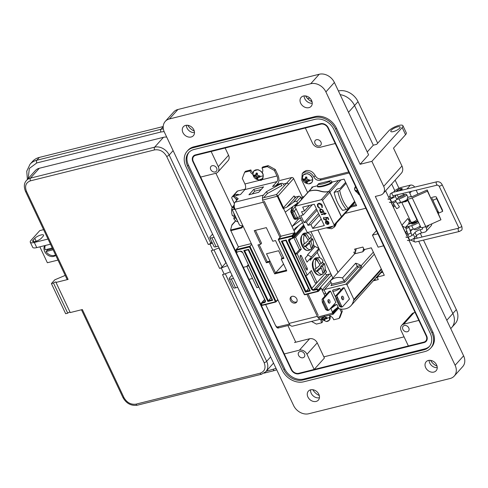 <?xml version="1.0" encoding="UTF-8"?>
<svg xmlns="http://www.w3.org/2000/svg" width="488" height="488" viewBox="0 0 488 488"><rect width="100%" height="100%" fill="white"/><g stroke="black" fill="none" stroke-linecap="round" stroke-linejoin="round"><path stroke-width="0.73" d="M382.854 272.267L381 272.731L377.12 277.062L378.298 279.557L373.277 280.807M295.765 342.21L287.902 325.569M232.136 207.595L215.903 173.264M404.07 336.86L323.849 356.856M336.22 268.687L338.062 272.316M355.648 251.363L354.599 249.136L362.938 247.056L364.139 249.6L371.295 247.812L384.276 275.275L377.12 277.062M354.611 253.858L353.812 252.174L355.569 251.735M336.58 222.955L335.36 225.859L334.066 227.304L331.553 228.774L326.185 227.865M307.647 192.583L301.718 180.035L302.237 173.533L303.53 172.093L306.037 170.617C309.923 170.056 312.967 171.703 315.169 175.558C316.627 178.12 318.64 179.212 321.208 178.828L348.694 171.977M356.167 204.661L352.061 205.686M302.237 173.533L304.744 172.063C308.63 171.501 311.673 173.149 313.875 177.004C315.327 179.566 317.346 180.651 319.915 180.273L349.164 172.978M335.286 224.395L334.066 227.304M365.835 208.242L345.15 213.396M332.096 182.103L344.089 179.108L356.643 205.661L350.768 207.126M312.027 187.697L311.777 187.166L317.249 185.8M307.129 173.789A5.691 4.483 41.9 0 1 312.674 179.596A5.691 4.483 41.9 0 1 308.788 183.836L311.869 182.512C313.796 178.431 312.277 175.454 307.318 173.588L303.31 174.844L302.334 178.053A5.691 4.483 41.9 0 1 302.322 177.961A5.691 4.483 41.9 0 1 307.129 173.789M303.39 179.45A3.379 2.66 41.9 0 1 303.396 178.937L305.006 179.084L305.701 176.937A3.379 2.66 41.9 0 1 306.238 176.973A3.379 2.66 41.9 0 1 306.781 177.107L307.141 179.419L309.447 179.895A3.379 2.66 41.9 0 1 309.532 180.426A3.379 2.66 41.9 0 1 309.538 180.566A3.379 2.66 41.9 0 1 309.526 180.938L307.3 181.481L307.22 182.939A3.379 2.66 41.9 0 1 306.141 182.768L305.165 181.139L303.475 179.981A3.379 2.66 41.9 0 1 303.39 179.45A6.381 3.038 -4.3 0 1 302.322 177.961M305.476 178.108L306.574 177.046M305.006 179.084L306.19 178.382L306.592 177.327M304.622 179.169A2.708 2.135 -138.1 0 0 304.628 179.2L303.475 179.981M309.526 180.938L309.514 179.968M304.25 180.456L305.091 179.273L304.628 179.2M305.165 181.139L306.305 179.926L305.091 179.273M305.769 182.048L306.879 181.139L306.305 179.926M306.141 182.768L306.879 181.139M306.915 181.591A2.708 2.135 -138.1 0 0 307.233 181.664M307.3 181.481L307.904 180.182L309.02 179.901M308.331 181.103L309.044 179.901M309.459 179.962L309.093 179.901M332.535 226.286A5.691 4.483 41.9 0 1 329.479 227.658L332.627 226.261M355.624 186.355L354.642 189.564A5.691 4.483 41.9 0 1 354.636 189.472A5.691 4.483 41.9 0 1 355.563 186.507M359.314 194.45A3.379 2.66 41.9 0 1 358.448 194.279L357.478 192.656L355.789 191.497A3.379 2.66 41.9 0 1 355.703 190.967A3.379 2.66 41.9 0 1 355.709 190.448L356.472 190.765L357.405 190.405M356.929 190.68A2.708 2.135 -138.1 0 0 356.935 190.71L355.789 191.497M356.563 191.967L357.405 190.784L356.935 190.71M357.478 192.656L358.137 191.955M358.082 193.559L358.668 193.077M358.448 194.279L359.223 193.102M281.375 241.188L286.175 239.992L310.246 290.921L309.819 290.336L310.246 290.921L305.451 292.117L281.375 241.188L286.09 240.334L309.813 290.531M308.782 288.353L305.451 292.117M286.175 239.992L286.175 240.309L286.175 239.992M286.102 240.364L282.235 241.298M308.465 288.432L285.785 240.444M292.336 237.186L292.983 236.839L292.605 236.046L291.964 236.393L291.964 235.698L294.551 232.813L281.234 236.131L278.648 239.016L278.648 239.712L304.549 294.502L317.859 291.177L317.487 290.384A1.049 0.83 -138.1 0 0 316.2 289.689L313.882 290.269A2.098 1.653 41.9 0 1 311.314 288.878L288.743 241.127A2.098 1.653 41.9 0 1 289.591 238.888L291.909 238.309A1.049 0.83 -138.1 0 0 292.336 237.186L291.964 236.393L278.435 239.577A0.525 0.415 -138.1 0 1 278.471 239.12A0.525 0.525 0 0 0 278.392 239.693L304.286 294.484L304.89 294.77L318.097 291.44M311.314 288.878L325.24 273.439M304.658 227.066L295.575 237.198L301.261 249.222L297.168 253.791L307.251 275.128L305.5 275.561L295.411 254.23L299.51 249.661L293.825 237.632L303.31 227.054L303.158 226.731M320.878 288.506A0.525 0.415 -138.1 0 0 321.092 287.95L318.505 290.836A0.525 0.415 41.9 0 1 318.292 291.391L317.859 291.177L318.505 290.836L318.127 290.037L317.487 290.384M259.146 244.634L267.253 261.794L269.992 261.111L275.567 272.908L286.456 270.193L275.567 272.908L266.515 253.754L278.611 250.74L282.088 258.091L283.613 257.713M238.431 247.007L230.549 230.037L231.977 224.797L235.612 220.741M251.308 243.591L238.772 246.721A0.525 0.415 -138.1 0 0 238.51 247.007M265.631 304.555L275.641 325.728A2.098 1.653 41.9 0 1 276.635 326.82L276.849 327.265L278.99 327.692M330.657 308.19L332.273 311.612L332.907 311.856L333.835 310.459L338.105 307.086M324.929 296.064L321.092 287.95M294.551 232.813A0.525 0.415 41.9 0 1 295.191 233.16L283.833 209.132A2.098 1.653 41.9 0 1 282.839 208.041L276.483 194.517L262.471 198.006M253.839 189.301L263.563 186.88L258.658 192.351L248.935 194.773L253.839 189.301L254.718 191.168L261.159 189.558M291.702 177.541A1.574 1.238 -138.1 0 1 293.63 178.584L288.542 184.257A1.574 1.238 -138.1 0 0 286.615 183.214L283.229 184.055L286.615 183.214L291.702 177.541L279.856 180.493M295.039 198L294.05 195.908A1.574 1.238 41.9 0 0 295.972 196.951L298.754 196.261L293.251 202.398C295.069 201.172 296.265 200.897 296.838 201.581L297.79 203.581M301.627 199.305L300.681 197.304A1.574 1.238 -138.1 0 0 298.754 196.261M325.325 273.622A1.574 1.238 -138.1 0 0 327.253 274.665L329.571 274.085A1.574 1.238 -138.1 0 1 331.498 275.128L332.84 277.977A1.574 1.238 41.9 0 0 332.895 278.081M274.683 273.896L269.108 262.093L266.369 262.776L257.939 244.939L260.671 244.256L254.236 230.641L266.332 227.621L272.768 241.243L275.506 240.56L283.937 258.396L281.204 259.079L286.779 270.883L274.683 273.896L283.54 264.02M234.38 205.009L233.52 207.309L234.508 209.389M282.839 208.041L283.485 207.693A1.574 1.238 -138.1 0 0 283.967 208.321L283.833 209.132M301.218 219.783L292.068 226.542L298.876 218.52M298.93 225.304L294.05 230.745L295.045 228.39L302.56 222.619M324.044 294.203L325.594 293.056M324.398 289.951L322.062 290L332.84 277.977M336.336 304.567L330.858 308.611L333.957 305.159M290.067 325.032L278.459 327.924M338.654 308.251L333.09 314.303L318.365 317.975M317.712 317.078L333.267 313.015L333.06 314.211L332.413 312.918A2.098 1.653 41.9 0 1 332.273 311.612M275.94 326.057L275.641 325.728L275.94 326.057M251.631 244.281L249.496 246.977L275.397 301.767L262.08 305.085L262.422 305.354L275.635 302.029M234.173 205.119L233.642 205.552L233.264 207.29L234.277 209.431M294.05 195.908L283.485 207.693L277.977 196.042L276.483 194.517L286.615 183.214A1.574 1.238 -138.1 0 1 288.542 184.257L277.977 196.042L262.66 200.043M297.54 203.057L285.254 212.134M299.01 218.801L300.571 218.411M283.967 208.321L286.859 207.119L295.972 196.951M293.251 202.398L286.859 207.119M267.869 301.486L243.793 250.558L248.593 249.362L272.67 300.291L267.869 301.486L270.883 297.802L248.203 249.813M272.243 299.699L272.67 300.291L272.243 299.699M243.793 250.558L248.508 249.704L272.231 299.9M248.52 249.734L244.653 250.661M271.2 297.723L270.883 297.802M293.63 178.584L302.353 197.03L303.951 196.633L301.602 199.256M317.901 229.933L336.885 270.096A34.807 27.432 41.9 0 1 338.007 272.377M245.226 189.124L237.632 191.015A1.574 1.238 -138.1 0 0 237.107 191.326L232.02 197.006A1.574 1.238 -138.1 0 0 231.904 198.372L234.374 203.6M233.447 195.688L232.544 196.694L233.776 196.383M310.947 231.666L332.889 278.081M337.983 272.408L336.885 270.096M301.175 198.348L302.353 197.03M318.92 248.532L317.645 251.893L310.1 260.311L311.375 256.944L318.92 248.532L315.071 246.446L314.504 246.586L313.491 244.451M232.544 196.694A1.574 1.238 -138.1 0 0 232.02 197.006M295.49 204.57L296.68 204.271A1.574 1.238 41.9 0 1 297.186 204.252M315.071 246.446L307.525 254.864L311.375 256.944M296.362 205.174L294.081 205.613M292.245 206.967L290.866 211.103A1.574 1.006 18.4 0 1 291.531 210.572L292.562 210.316A1.574 0.671 33.3 0 1 294.368 211.292L297.296 217.477A1.574 0.97 76.1 0 1 296.692 219.051L295.661 219.313A1.574 1.324 76.2 0 0 295.661 219.307A1.574 0.854 -104 0 1 294.636 218.502L291.714 212.317A1.574 0.458 154.7 0 1 290.94 212.268L293.861 218.453A1.574 0.458 -25.3 0 0 294.636 218.502L295.667 218.246L292.745 212.06L291.714 212.317A1.574 0.854 -104 0 1 291.531 210.572L292.892 206.491M248.697 265.746L258.628 287.249L256.877 287.682L246.794 266.35L248.227 264.752M246.794 266.35L248.544 265.911M306.183 269.388A1.244 0.677 76 0 0 306.995 270.023A1.244 0.677 76 0 0 307.208 268.241L301.413 255.986A1.244 0.677 -104 0 0 300.602 255.352A1.244 0.677 -104 0 0 300.388 257.127L306.183 269.388M311.173 257.475L307.019 262.105L305.152 258.158L307.916 255.078M308.148 233.136L307.794 232.392M307.251 275.128L311.344 270.559L317.035 282.589L326.521 272.005L325.154 269.12M319.811 257.81L317.23 252.357M317.035 282.589L315.279 283.022L310.063 271.987M297.168 253.791L295.411 254.23M301.261 249.222L299.51 249.661M295.575 237.198L293.825 237.632M304.512 226.749L303.31 227.054M309.264 243.213L308.794 242.207L311.673 238.998A8.723 4.74 76 0 0 311.088 237.571A8.723 4.74 76 0 0 310.868 237.125M306.659 237.693L304.64 233.423L305.793 233.331A8.528 4.63 -104 0 1 306.952 232.959L304.744 233.105A8.918 4.843 76 0 0 304.274 233.179A8.918 4.843 76 0 0 302.767 245.921A8.918 4.843 76 0 0 308.593 250.49A8.918 4.843 76 0 0 309.038 250.332L311.057 249.429A8.528 4.63 -104 0 1 305.769 246.507L304.622 246.861L307.501 243.652L309.563 243.134A28.316 22.314 41.9 0 1 311.35 249.27A8.528 4.63 -104 0 1 311.057 249.429M304.481 243.78A28.316 8.211 154.7 0 0 308.276 240.413A28.316 22.314 -138.1 0 0 304.5 234.777A8.528 4.63 76 0 0 304.481 243.78L303.335 244.14A8.723 4.74 76 0 0 303.914 245.568A8.723 4.74 76 0 0 304.622 246.861M304.5 234.777L303.347 234.868A8.723 4.74 76 0 1 304.64 233.423M306.952 232.959A8.528 4.63 -104 0 1 311.368 236.101A28.316 8.211 154.7 0 1 309.569 238.968A28.316 22.314 -138.1 0 0 305.793 233.331M311.277 248.862A8.723 4.74 76 0 0 311.655 248.27L310.588 246.001M311.673 238.998L312.655 238.821A8.528 4.63 -104 0 1 312.643 247.831L311.655 248.27M307.733 239.431L309.569 238.968M308.794 242.207L310.856 241.694A28.316 8.211 -25.3 0 0 312.655 238.821M312.643 247.831A28.316 22.314 -138.1 0 0 310.856 241.694M305.769 246.507A28.316 8.211 -25.3 0 0 309.563 243.134M320.927 267.881L320.451 266.881L323.33 263.666A8.723 4.74 76 0 0 322.751 262.239A8.723 4.74 76 0 0 322.525 261.794M318.322 262.367L316.303 258.097L317.45 258A8.528 4.63 -104 0 1 318.615 257.634L316.401 257.78A8.918 4.843 76 0 0 315.937 257.853A8.918 4.843 76 0 0 314.431 270.596A8.918 4.843 76 0 0 320.25 275.159A8.918 4.843 76 0 0 320.695 275.006L322.72 274.097A8.528 4.63 -104 0 1 317.432 271.175L316.279 271.535L319.158 268.321L321.226 267.808A28.316 22.314 41.9 0 1 323.013 273.945A8.528 4.63 -104 0 1 322.72 274.097M316.145 268.449A28.316 8.211 154.7 0 0 319.939 265.082A28.316 22.314 -138.1 0 0 316.157 259.445A8.528 4.63 76 0 0 316.145 268.449L314.992 268.809A8.723 4.74 76 0 0 315.577 270.236A8.723 4.74 76 0 0 316.279 271.535M316.157 259.445L315.01 259.537A8.723 4.74 76 0 1 316.303 258.097M318.615 257.634A8.528 4.63 -104 0 1 323.032 260.769A28.316 8.211 154.7 0 1 321.232 263.642A28.316 22.314 -138.1 0 0 317.45 258M322.94 273.53A8.723 4.74 76 0 0 323.318 272.938L322.245 270.675M323.33 263.666L324.319 263.496A8.528 4.63 -104 0 1 324.306 272.499L323.318 272.938M319.396 264.099L321.232 263.642M320.451 266.881L322.519 266.363A28.316 8.211 -25.3 0 0 324.319 263.496M324.306 272.499A28.316 22.314 -138.1 0 0 322.519 266.363M317.432 271.175A28.316 8.211 -25.3 0 0 321.226 267.808M233.459 206.387L232.477 206.827A8.528 4.63 -104 0 0 232.459 215.836L233.447 215.659A8.723 4.74 76 0 0 234.033 217.087A8.723 4.74 76 0 0 234.734 218.386L233.746 218.557A8.528 4.63 76 0 0 237.894 221.704M237.07 219.966A8.918 4.843 -104 0 1 235.021 216.91A8.918 4.843 -104 0 1 233.764 212.969M234.252 217.532A28.316 8.211 -25.3 0 0 233.746 218.557M258.555 179.883A3.544 2.788 -138.1 0 0 259.579 180.304L261.117 180.34L262.318 179.621A3.544 2.788 -138.1 0 0 262.898 177.882M262.678 179.072L261.324 179.431M290.476 300.48A3.88 3.062 -138.1 0 0 296.527 302.286A3.88 3.062 -138.1 0 0 296.802 298.906A3.88 3.062 -138.1 0 0 290.75 297.101A3.88 3.062 -138.1 0 0 290.476 300.48M296.899 301.73A3.88 3.062 41.9 0 1 291.36 299.492A3.88 3.062 41.9 0 1 291.257 296.667M280.008 237.406L263.374 202.209A5.356 2.91 -104 0 1 263.386 195.121L266.509 191.638L281.137 183.659A3.257 1.769 -104 0 1 281.68 183.317L278.349 184.147A3.257 1.769 76 0 0 277.8 184.488L276.983 185.403L272.572 186.501L276.971 181.597A4.252 2.312 76 0 0 276.977 175.967L274.36 170.434L275.244 169.446L268.186 165.627L262.831 166.963L261.952 167.945A4.734 3.733 41.9 0 1 262.355 168.659A4.734 3.733 41.9 0 1 262.202 172.563M330.126 316.065A4.734 3.733 41.9 0 1 333.438 319.036A4.734 3.733 41.9 0 1 333.719 319.78L339.069 318.444L339.953 317.462L342.295 311.295L341.411 312.283L339.069 318.444M341.252 309.087L342.295 311.295M250.881 169.94L245.531 171.276L244.647 172.258L249.996 170.928L250.881 169.94A4.734 3.733 -138.1 0 0 252.924 172.825M341.411 312.283L339.807 308.886M259.579 180.304L244.921 183.958L242.304 178.425L244.647 172.258M252.894 174.344A4.734 3.733 41.9 0 1 249.996 170.928M244.921 183.958A4.252 2.312 -104 0 1 244.909 189.588L240.517 194.492L236.101 195.59L236.918 194.681A3.257 1.769 -104 0 1 237.461 194.34L234.13 195.169A3.257 1.769 76 0 0 233.587 195.511L238.211 198.689L235.088 202.172A5.356 2.91 76 0 0 235.076 209.261A6.405 1.86 154.7 0 1 231.922 209.065L239.523 225.145L243.146 226.328L289.036 323.416A5.356 2.91 76 0 0 292.532 326.155L320.829 319.103A5.356 2.91 -104 0 1 317.334 316.358L306.891 294.27M255.444 230.336L261.556 243.268L260.671 244.256M264.258 201.221L280.893 236.418M308.099 293.965L318.219 315.376M266.369 262.776L267.253 261.794M269.108 262.093L269.992 261.111M281.204 259.079L282.088 258.091M231.922 209.065A6.405 1.86 154.7 0 1 232.489 207.626L233.148 206.894M266.509 191.638L267.387 193.498L264.264 196.981M323.343 316.736L321.726 318.536A5.356 2.91 -104 0 1 320.829 319.103M254.718 191.168L252.217 193.956M275.244 169.446L277.861 174.978A6.405 3.477 -104 0 1 277.849 183.457L275.854 185.684M282.015 185.519L267.387 193.498M237.467 199.519L234.319 197.536L233.441 195.67M281.68 183.317A3.257 1.769 -104 0 1 283.809 184.982M280.99 183.817L281.875 185.678M235.625 198.36L236.619 200.464M237.461 194.34A3.257 1.769 -104 0 1 238.858 194.907M262.312 179.633L276.977 175.967M261.952 167.945L267.302 166.609L274.36 170.434M321.848 319.793A4.734 3.733 -138.1 0 0 322.653 321.775L321.769 322.757L316.419 324.093L311.49 321.427M321.769 322.757A4.734 3.733 41.9 0 1 321.074 319.018M267.302 166.609L268.186 165.627M257.664 169.867A5.691 4.483 41.9 0 1 263.215 175.68A5.691 4.483 41.9 0 1 259.323 179.919L262.404 178.596C264.331 174.515 262.812 171.538 257.859 169.665L253.851 170.922L252.869 174.131A5.691 4.483 41.9 0 1 252.863 174.039A5.691 4.483 41.9 0 1 257.664 169.867M253.925 175.534A3.379 2.66 41.9 0 1 253.937 175.015L255.547 175.161L256.237 173.014A3.379 2.66 41.9 0 1 256.773 173.057A3.379 2.66 41.9 0 1 257.322 173.185L257.682 175.503L259.982 175.973A3.379 2.66 41.9 0 1 260.067 176.504A3.379 2.66 41.9 0 1 260.074 176.644A3.379 2.66 41.9 0 1 260.061 177.016L257.835 177.559L257.755 179.023A3.379 2.66 41.9 0 1 256.676 178.852L255.7 177.223L254.01 176.064A3.379 2.66 41.9 0 1 253.925 175.534A6.381 3.038 -4.3 0 1 252.863 174.039M256.011 174.192L257.109 173.124M255.547 175.161L256.731 174.466L257.133 173.405M255.157 175.247A2.708 2.135 -138.1 0 0 255.163 175.277L254.01 176.064M260.061 177.016L260.055 176.052M254.791 176.534L255.633 175.351L255.163 175.277M255.7 177.223L256.841 176.009L255.633 175.351M256.304 178.126L257.414 177.223L256.841 176.009M256.676 178.852L257.414 177.223M257.45 177.675A2.708 2.135 -138.1 0 0 257.768 177.742M257.835 177.559L258.445 176.26L259.555 175.985M258.866 177.181L259.579 175.985M260 176.04L259.628 175.985M329.601 315.175A5.691 4.483 41.9 0 1 330.199 317.279A5.691 4.483 41.9 0 1 326.307 321.519L329.388 320.195L329.851 315.114M324.245 315.992L324.666 317.102L326.966 317.578A3.379 2.66 41.9 0 1 327.058 318.103A3.379 2.66 41.9 0 1 327.064 318.249A3.379 2.66 41.9 0 1 327.045 318.621L324.819 319.158L324.746 320.622A3.379 2.66 41.9 0 1 323.66 320.451L321.775 318.139M327.045 318.621L327.039 317.651M322.684 318.823L323.831 317.609L322.977 317.145M323.294 319.725L324.404 318.823L323.831 317.609M323.66 320.451L324.404 318.823M324.435 319.274A2.708 2.135 -138.1 0 0 324.752 319.341M324.819 319.158L325.429 317.865L326.539 317.584M325.856 318.786L326.57 317.584M326.984 317.645L326.618 317.584M382.244 270.974L381.854 271.249M382.348 271.2L380.555 272.688M354.813 201.794L341.484 216.666L329.912 192.18L340.923 179.901M345.62 182.341L340.325 188.252L337.129 189.045L334.158 192.357A25.077 13.621 76 0 0 342.686 210.407L346.389 209.486A25.077 13.621 -104 0 1 337.861 191.436L334.158 192.357M321.269 199.726L295.691 206.101L309.002 191.253C319.622 188.35 319.555 193.23 328.503 191.662L321.269 199.726A1.031 0.811 41.9 0 1 322.531 200.409L329.803 192.303A1.031 0.811 -138.1 0 0 329.546 191.949L329.65 191.827A1.031 0.811 41.9 0 1 329.912 192.18M329.388 191.839L328.607 191.54C319.896 193.102 319.799 188.209 309.111 191.137L312.93 186.88M329.583 191.778L328.503 191.662M341.484 216.666A1.031 0.811 41.9 0 1 341.582 217.062L341.466 217.093M341.582 217.062L341.472 217.184A1.031 0.811 -138.1 0 0 341.374 216.788L334.109 224.895A1.031 0.811 41.9 0 1 333.688 225.993L308.111 232.373A1.031 0.811 41.9 0 1 306.848 231.69L295.271 207.205A1.031 0.811 41.9 0 1 295.691 206.101M340.917 217.929L341.576 217.142M346.071 183.299L339.691 190.411L337.861 191.436M354.605 201.349L348.225 208.461L346.389 209.486M312.302 204.722L303.103 214.976L301.56 211.713L304.506 210.975L309.49 205.424M319.39 215.171L310.947 224.596L307.995 225.328L318.603 213.5M307.995 225.328L306.452 222.058L317.06 210.23M316.425 208.901L304.103 222.644L300.754 215.568L303.103 214.976M331.084 183.531L332.188 182.299L331.925 181.737L330.821 182.969L331.084 183.531A16.159 4.685 -25.3 0 1 317.627 186.886L317.639 184.861L318.292 184.391C321.086 184.482 324.782 183.561 329.4 181.621L330.821 182.969A16.159 4.685 154.7 0 1 317.359 186.325M334.109 224.895L322.531 200.409M329.803 192.303L341.374 216.788M310.947 224.596L312.771 228.451L324.313 225.572L314.223 204.24L302.682 207.119L304.506 210.975M327.125 224.468L325.85 222.943L326.448 221.381L327.912 224.474L328.863 223.821L328.845 222.266L327.6 221.07L326.326 220.942L325.6 221.369L325.472 223.095L327.125 224.468M326.124 213.537L325.923 213.116L324.611 213.439L324.325 212.835L323.922 212.933L324.209 213.543L321.354 214.25L321.555 214.677L324.41 213.964L324.697 214.574L325.093 214.47L324.807 213.866L326.124 213.537M321.824 207.284L322.269 207.589L322.226 205.289C321.397 203.77 320.22 203.112 318.707 203.325L317.401 204.319L317.548 206.467L319.451 208.291L319.542 207.851L317.999 206.345L318.103 204.197L318.877 203.758L321.757 205.381L321.824 207.284L322.348 207.449M304.103 222.644L306.452 222.058M320.695 212.859L323.953 212.048L323.751 211.621L323.147 211.774L323.147 210.212L320.61 208.815L319.915 209.212L319.774 211.036L321.061 212.292L320.494 212.433L320.695 212.859L320.64 212.396M324.075 217.3L323.501 219.057L325.85 220.314L326.502 219.954L326.252 217.929L327.54 217.892L328.302 219.496L328.76 219.386L327.845 217.447L325.386 217.514L326.106 218.502L325.667 219.887L323.965 218.966L324.276 217.727L324.075 217.3L323.611 217.618M326.136 219.588L325.667 219.887M312.771 228.451L321.214 219.033M309.002 191.253L308.501 191.869M308.611 191.754L309.111 191.137L308.611 191.754M317.639 184.861L318.56 183.836A1.446 1.141 41.9 0 1 319.048 183.549L330.156 180.78A1.446 1.141 41.9 0 1 331.925 181.737M327.235 224.346L325.472 223.095M325.581 222.973L325.655 221.308M328.973 223.699L327.912 224.474M328.021 224.358L326.557 221.265M326.082 213.451L324.807 213.866M325.057 214.384L324.697 214.574M324.807 214.452L324.41 213.964M324.52 213.842L321.555 214.677M321.665 214.555L321.5 214.214M324.069 212.896L324.209 213.543M321.757 205.381L321.934 207.162M321.86 205.259L318.877 203.758M318.987 203.636L318.158 204.136M319.561 208.169L317.548 206.467M317.651 206.345L317.511 204.197M323.91 211.963L320.805 212.737M319.774 211.036L321.061 212.292M319.878 210.914L319.969 209.157M328.717 219.301L328.302 219.496M328.412 219.38L327.54 217.892M327.649 217.77L326.252 217.929M326.551 219.887L325.85 220.314M325.954 220.192L323.501 219.057M323.605 218.935L323.666 217.556M325.77 219.765L326.106 218.502M326.216 218.38L325.496 217.398M327.838 221.454L326.868 221.326L327.838 221.454L328.564 222.266L328.217 223.833M328.448 223.656L328.113 223.949L326.868 221.326M320.348 209.486L320.915 209.12L322.855 210.194L322.708 211.658M327.729 221.576L328.564 222.266M328.454 222.388L328.113 223.949M322.855 210.194L322.653 211.725L322.117 212.03L320.177 210.95L320.811 209.236L322.751 210.316M320.915 209.12L320.402 209.425M329.742 300.547A1.836 1 76 0 0 328.54 299.608A1.836 1 76 0 0 328.229 302.231A1.836 1 76 0 0 329.43 303.17A1.836 1 76 0 0 329.742 300.547M327.985 300.297A1.836 1 -104 0 1 328.375 300.889A1.836 1 -104 0 1 328.613 302.822M343.375 297.149A1.836 1 76 0 0 342.173 296.204A1.836 1 76 0 0 341.862 298.833A1.836 1 76 0 0 343.064 299.772A1.836 1 76 0 0 343.375 297.149M341.618 296.899A1.836 1 -104 0 1 342.009 297.485A1.836 1 -104 0 1 342.253 299.425M333.206 305.348L336.854 304.439L338.861 308.684A15.945 12.566 -138.1 0 0 345.687 308.77A15.945 12.566 -138.1 0 0 351.037 305.616A15.945 12.566 -138.1 0 0 353.428 300.864L353.928 299.425L346.968 284.699L345.925 284.162L324.593 289.482L324.276 290.262L326.295 294.538M381.549 269.498L353.428 300.864M344.113 287.658L342.747 287.999L335.72 295.832L337.086 295.49L344.113 287.658L349.475 299.004L342.454 306.842L341.088 307.178L339.404 306.177L335.939 298.851L335.72 295.832M330.48 291.055L329.113 291.397L322.086 299.229L323.452 298.888L330.48 291.055L335.842 302.401L328.82 310.24L327.448 310.582L325.77 309.581L322.306 302.249L322.086 299.229M339.8 288.28L332.999 289.97A4.172 1.208 -25.3 0 0 332.627 290.909A4.172 1.208 -25.3 0 0 335.775 290.702A4.172 1.208 -25.3 0 0 339.8 288.28L340.728 290.25M330.333 280.935L331.81 284.059L343.949 281.033L357.118 266.344L360.833 265.417A15.945 12.566 -138.1 0 0 355.642 263.221L342.472 277.91A15.945 12.566 -138.1 0 0 330.333 280.935L355.264 253.132M360.833 265.417L361.083 265.832L373.344 252.15M364.975 249.392L362.828 251.784L355.136 253.699L356.228 248.727M361.083 265.832L361.669 266.601L357.978 267.522L344.803 282.21L342.472 277.91M355.642 263.221L357.978 267.522M361.669 266.601L345.925 284.162M344.803 282.21L330.949 285.669L331.81 284.059M330.998 282.339L324.593 289.482M381.274 268.931L353.928 299.425M374.314 254.205L346.968 284.699M362.828 251.784L363.572 248.398M377.498 277.861L375.9 277.885M379.091 274.323L379.926 273.927M323.452 298.888L323.227 302.023L322.306 302.249M325.77 309.581L326.692 309.349L328.186 309.923L323.452 299.919M328.186 309.923L328.82 310.24M326.692 309.349L323.227 302.023M337.086 295.49L336.86 298.625L335.939 298.851M339.404 306.177L340.325 305.952L341.82 306.525L337.086 296.515M341.82 306.525L342.454 306.842M340.325 305.952L336.86 298.625M412.226 197.933A5.161 1.495 154.7 0 1 409.841 198.775A5.161 1.495 154.7 0 1 407.297 198.616A5.161 1.495 154.7 0 1 407.755 197.457L411.311 196.408L411.03 196.853L412.018 196.713L427.214 189.96L427.427 191.18L412.226 197.933L425.743 226.53L440.945 219.777L427.427 191.18M407.297 198.616L420.815 227.213A5.161 1.495 -25.3 0 0 423.358 227.371A5.161 1.495 -25.3 0 0 425.743 226.53M400.471 190.54A3.148 0.915 -25.3 0 0 402.234 188.728A3.148 0.915 -25.3 0 0 400.678 188.63A3.148 0.915 -25.3 0 0 397.72 189.966A3.148 0.915 -25.3 0 0 396.543 191.418A3.148 0.915 -25.3 0 0 396.579 191.479M414.288 228.964L414.562 229.549A3.148 0.915 -25.3 0 0 416.118 229.647A3.148 0.915 -25.3 0 0 419.082 228.305A3.148 0.915 -25.3 0 0 420.26 226.859A3.148 0.915 -25.3 0 0 419.412 226.633M430.965 197.902A5.649 1.641 154.7 0 1 436.37 197.158A5.649 1.641 154.7 0 1 436.406 197.28L436.644 198.665L432.886 200.336L432.642 198.951A1.519 0.439 -25.3 0 0 432.63 198.921A1.519 0.439 -25.3 0 0 431.178 199.122L427.214 189.96M438.175 211.53A1.519 0.439 -25.3 0 0 437.187 211.829M440.945 219.777L437.492 211.707M407.944 197.25L406.87 194.98A1.049 0.83 -138.1 0 0 405.589 194.285L403.558 194.791L402.899 193.4M422.632 228.652L422.108 229.238A1.049 0.83 -138.1 0 0 422.535 228.116L422.279 227.573M408.889 191.955A3.672 2.891 41.9 0 1 409.81 193.23L411.311 196.408M442.305 209.755A5.649 1.641 154.7 0 1 442.372 209.864A5.649 1.641 154.7 0 1 442.415 209.993L442.653 211.371L438.889 213.042L432.886 200.336M425.585 226.603L426.329 228.183A3.672 2.891 41.9 0 1 426.073 231.379A3.672 2.891 41.9 0 1 424.841 232.105L421.583 232.916L420.076 229.738A4.13 1.196 -25.3 0 0 415.02 232.471L413.318 234.368A4.13 1.196 154.7 0 1 408.261 237.095L407.919 237.18A4.13 1.196 154.7 0 1 405.888 237.052M422.108 229.238L420.076 229.738M393.389 192.241L394.17 191.375A6.198 1.793 154.7 0 1 401.764 187.276L410.408 185.123A3.672 2.891 41.9 0 1 414.666 187.118M416.154 190.204L417.978 194.065M431.77 223.852A3.672 2.891 41.9 0 1 431.166 225.7L426.073 231.379M388.735 197.433L389.979 196.054M396.445 194.956L395.298 196.237A4.13 1.196 154.7 0 1 390.235 198.97L389.9 199.055A4.13 1.196 154.7 0 1 387.862 198.927M390.315 197.518A1.757 0.506 -25.3 0 0 390.26 197.774A1.757 0.506 -25.3 0 0 391.126 197.829M397.195 194.773L398.495 197.524A4.13 1.196 154.7 0 1 403.558 194.791M442.653 211.371L436.644 198.665M415.02 232.471L416.52 235.649A4.13 1.196 154.7 0 1 421.583 232.916M416.52 235.649L414.824 237.546A4.13 1.196 154.7 0 1 409.761 240.273L409.426 240.358A4.13 1.196 154.7 0 1 407.389 240.23M406.76 235.564L407.761 234.447M410.323 231.586L412.177 229.519M398.495 197.524L396.799 199.415A4.13 1.196 154.7 0 1 391.736 202.148L391.4 202.233A4.13 1.196 154.7 0 1 389.363 202.105M307.641 98.637L309.862 98.082M338.41 90.963A16.104 12.694 41.9 0 1 358.033 101.65L377.681 143.216M395.14 180.151L398.97 188.252M420.284 233.337L422.016 237.009M423.48 240.102L456.335 309.612A16.104 12.694 41.9 0 1 455.206 323.635L451.729 327.509A16.104 12.694 -138.1 0 0 452.864 313.497L418.71 241.249L452.858 313.491A16.104 12.694 41.9 0 1 451.729 327.515L450.741 328.613M367.238 151.957L373.302 145.192L354.556 105.536A16.104 12.694 -138.1 0 0 340.142 94.642A16.104 12.694 41.9 0 1 354.556 105.53L373.302 145.192L376.663 144.357L388.716 130.912A8.259 2.397 154.7 0 1 398.849 125.447A8.259 2.397 154.7 0 1 402.917 125.703A8.259 2.397 154.7 0 1 402.179 127.557L371.88 161.351L383.702 186.361A8.259 6.509 41.9 0 1 383.123 193.553A8.259 6.509 41.9 0 1 380.353 195.182L375.309 196.444L455.115 365.274A12.389 9.76 41.9 0 1 454.243 376.065A12.389 9.76 41.9 0 1 450.089 378.511L308.77 413.745A12.389 9.76 41.9 0 1 293.605 405.534L164.395 132.181A12.389 9.76 41.9 0 1 165.267 121.402A12.389 9.76 41.9 0 1 169.421 118.95L310.74 83.722A12.389 9.76 41.9 0 1 325.899 91.927L360.101 164.285L371.88 161.351M391.663 184.031L394.835 190.735L391.663 184.031M410.255 220.442A3.099 2.44 41.9 0 1 407.931 218.441L409.554 221.881M416.221 235.985L417.246 238.156L416.221 235.985M310.502 100.931L311.679 100.638L310.502 100.931M404.802 201.568A3.148 0.915 154.7 0 1 403.131 202.178A3.148 0.915 154.7 0 1 401.636 202.16L411.024 222.064A3.148 0.915 -25.3 0 0 412.58 222.162A3.148 0.915 -25.3 0 0 415.538 220.82A3.148 0.915 -25.3 0 0 416.721 219.368L407.748 200.397M412.262 222.229L412.403 222.522A2.098 0.61 -25.3 0 0 413.44 222.589A2.098 0.61 -25.3 0 0 414.641 222.138M404.765 201.245A2.098 0.61 154.7 0 1 403.564 201.696A2.098 0.61 154.7 0 1 402.759 201.77M411.427 222.851A3.148 0.915 -25.3 0 0 411.451 222.967A3.148 0.915 -25.3 0 0 413.007 223.065A3.148 0.915 -25.3 0 0 414.678 222.455M398.415 190.802A2.098 0.61 154.7 0 1 397.391 190.527A2.098 0.61 154.7 0 1 400.136 188.874A2.098 0.61 154.7 0 1 401.008 188.813A2.098 0.61 154.7 0 1 400.611 189.747A2.098 0.61 154.7 0 1 398.415 190.802M407.846 199.787A5.758 1.671 154.7 0 1 405.516 201.251L404.723 201.404L404.961 200.812M408.035 200.184A5.758 1.671 154.7 0 1 405.705 201.648L404.912 201.806L404.784 201.446M401.118 202.313L399.404 203.221A5.758 1.671 154.7 0 1 399.099 202.941L399.05 202.837M400.062 202.581L399.215 202.825A5.758 1.671 154.7 0 1 399.178 202.807M417.722 220.674A5.758 1.671 154.7 0 1 415.392 222.138L414.599 222.296L415.087 221.131A2.306 0.665 -25.3 0 0 415.422 220.899M417.911 221.07A5.758 1.671 154.7 0 1 415.581 222.54L414.788 222.693L414.66 222.339M417.203 219.569A3.684 1.067 -25.3 0 0 417.039 219.539L416.734 219.576M412.079 222.26A2.306 0.665 -25.3 0 0 412.085 222.321L409.273 224.108A5.758 1.671 154.7 0 1 408.975 223.827L408.785 223.431A5.758 1.671 154.7 0 1 410.548 221.052M417.014 219.173A3.684 1.067 -25.3 0 0 416.85 219.136L416.618 219.161M416.453 220.058L417.234 219.643M411.451 222.284L409.084 223.711A5.758 1.671 154.7 0 1 408.785 223.431M416.24 218.362A5.758 1.671 154.7 0 1 416.587 218.276M308.886 107.653A6.71 5.289 -138.1 0 0 311.137 106.323A6.71 5.289 -138.1 0 0 310.777 99.113A6.71 5.289 -138.1 0 0 303.396 96.038A6.71 5.289 -138.1 0 0 301.145 97.362A6.71 5.289 -138.1 0 0 301.505 104.578A6.71 5.289 -138.1 0 0 308.886 107.653M191.125 137.006A6.71 5.289 -138.1 0 0 193.376 135.682A6.71 5.289 -138.1 0 0 193.016 128.472A6.71 5.289 -138.1 0 0 185.635 125.398A6.71 5.289 -138.1 0 0 183.384 126.721A6.71 5.289 -138.1 0 0 183.738 133.932A6.71 5.289 -138.1 0 0 191.125 137.006M433.875 372.07A6.71 5.289 -138.1 0 0 436.126 370.74A6.71 5.289 -138.1 0 0 435.772 363.53A6.71 5.289 -138.1 0 0 428.385 360.455A6.71 5.289 -138.1 0 0 426.134 361.785A6.71 5.289 -138.1 0 0 426.494 368.995A6.71 5.289 -138.1 0 0 433.875 372.07M316.114 401.429A6.71 5.289 -138.1 0 0 318.365 400.099A6.71 5.289 -138.1 0 0 318.005 392.889A6.71 5.289 -138.1 0 0 310.624 389.814A6.71 5.289 -138.1 0 0 308.373 391.138A6.71 5.289 -138.1 0 0 308.733 398.354A6.71 5.289 -138.1 0 0 316.114 401.429M319.439 397.732A6.71 5.289 41.9 0 1 319.426 397.732A6.71 5.289 41.9 0 1 313.144 395.86A6.71 5.289 41.9 0 1 310.612 389.814M393.328 131.601A5.161 1.495 -25.3 0 0 398.19 129.405A5.161 1.495 -25.3 0 0 400.117 127.026A5.161 1.495 -25.3 0 0 397.574 126.868A5.161 1.495 -25.3 0 0 392.712 129.058A5.161 1.495 -25.3 0 0 390.784 131.437A5.161 1.495 -25.3 0 0 393.328 131.601M383.123 193.553L401.368 173.203A8.259 6.509 -138.1 0 0 401.953 166.011L393.505 148.145L405.558 134.7A8.259 2.397 -25.3 0 0 406.297 132.846L402.917 125.703M406.681 231.074A3.099 2.44 -138.1 0 0 406.425 231.306A3.099 2.44 -138.1 0 0 406.211 234.002L401.99 225.072A3.099 2.44 -138.1 0 0 405.778 227.121L411.665 225.651A7.228 2.098 -25.3 0 0 418.588 222.504M405.034 194.419A3.41 0.988 154.7 0 1 400.569 197.103A3.41 0.988 154.7 0 1 398.952 197.085M417.697 221.235A3.41 0.988 154.7 0 1 417.417 221.65A3.41 0.988 154.7 0 1 414.129 223.626A3.41 0.988 154.7 0 1 411.555 223.797A3.41 0.988 154.7 0 1 411.628 223.345M319.469 145.955A3.611 2.849 -138.1 0 0 320.683 145.235A3.611 2.849 -138.1 0 0 320.488 141.355A3.611 2.849 -138.1 0 0 316.511 139.696A3.611 2.849 -138.1 0 0 315.303 140.416A3.611 2.849 -138.1 0 0 315.492 144.296A3.611 2.849 -138.1 0 0 319.469 145.955M302.993 357.759A3.611 2.849 -138.1 0 0 304.207 357.045A3.611 2.849 -138.1 0 0 304.012 353.166A3.611 2.849 -138.1 0 0 300.041 351.506A3.611 2.849 -138.1 0 0 298.827 352.22A3.611 2.849 -138.1 0 0 299.022 356.106A3.611 2.849 -138.1 0 0 302.993 357.759M407.297 331.761A3.611 2.849 -138.1 0 0 408.511 331.047A3.611 2.849 -138.1 0 0 408.322 327.161A3.611 2.849 -138.1 0 0 404.345 325.508A3.611 2.849 -138.1 0 0 403.131 326.222A3.611 2.849 -138.1 0 0 403.326 330.101A3.611 2.849 -138.1 0 0 407.297 331.761M215.165 171.953A3.611 2.849 -138.1 0 0 216.379 171.239A3.611 2.849 -138.1 0 0 216.184 167.36A3.611 2.849 -138.1 0 0 212.207 165.7A3.611 2.849 -138.1 0 0 210.999 166.414A3.611 2.849 -138.1 0 0 211.188 170.3A3.611 2.849 -138.1 0 0 215.165 171.953M430.678 348.133L431.526 347.188A17.55 13.829 -138.1 0 0 432.758 331.907L336.482 128.234A17.55 13.829 -138.1 0 0 315.004 116.614L193.876 146.809A17.55 13.829 -138.1 0 0 187.984 150.28L187.136 151.225A17.55 13.829 41.9 0 1 193.028 147.754L314.156 117.559A17.55 13.829 41.9 0 1 335.634 129.18L431.91 332.853A17.55 13.829 41.9 0 1 430.678 348.133A17.55 13.829 41.9 0 1 424.786 351.604L303.658 381.799A17.55 13.829 41.9 0 1 282.18 370.178L185.904 166.506A17.55 13.829 41.9 0 1 187.136 151.225M454.243 376.065L462.728 366.598A12.389 9.76 -138.1 0 0 463.6 355.813L409.066 240.438M385.599 190.796L389.54 199.135M391.04 202.313L407.559 237.259M360.101 164.285L368.592 154.818L334.39 82.46A12.389 9.76 -138.1 0 0 319.225 74.255L177.913 109.489A12.389 9.76 -138.1 0 0 173.752 111.935L165.267 121.402M312.259 103.218A6.71 5.289 41.9 0 1 304.109 95.91M194.499 132.577A6.71 5.289 41.9 0 1 186.349 125.27M437.248 367.635A6.71 5.289 41.9 0 1 429.105 360.333M430.556 360.358A11.871 9.357 -138.1 0 0 437.065 366.189M312.796 389.717A11.871 9.357 -138.1 0 0 319.298 395.548M393.84 204.423A3.099 2.44 -138.1 0 0 393.761 204.509A3.099 2.44 -138.1 0 0 393.541 207.205L391.211 202.276M187.807 125.3A11.871 9.357 -138.1 0 0 194.309 131.132M305.567 95.941A11.871 9.357 -138.1 0 0 312.076 101.772M218.295 246.208L216.093 246.757A4.13 1.196 154.7 0 1 214.055 246.629L209.828 237.686A4.13 1.196 154.7 0 1 210.2 236.759L212.579 234.112M214.067 237.266L211.865 237.815A4.13 1.196 154.7 0 1 209.828 237.686M237.717 287.304L235.521 287.847A4.13 1.196 154.7 0 1 233.484 287.719L229.256 278.782A4.13 1.196 154.7 0 1 229.622 277.855L232.001 275.201M233.49 278.361L231.294 278.91A4.13 1.196 154.7 0 1 229.256 278.782M430.227 333.274L333.951 129.601A15.488 12.206 -138.1 0 0 314.998 119.347L193.87 149.542A15.488 12.206 -138.1 0 0 188.673 152.604A15.488 12.206 -138.1 0 0 187.587 166.085L283.863 369.758A15.488 12.206 -138.1 0 0 302.816 380.012L423.944 349.817A15.488 12.206 -138.1 0 0 429.141 346.755A15.488 12.206 -138.1 0 0 430.227 333.274M395.298 196.237L396.799 199.415L399.001 198.854A7.228 2.098 -25.3 0 0 406.876 194.993M399.001 198.854L400.691 202.429A7.228 2.098 -25.3 0 0 407.608 199.275M400.691 202.429L397.122 203.313M411.665 225.651L413.354 229.226A7.228 2.098 -25.3 0 0 420.278 226.072M413.354 229.226L409.883 230.092M429.55 346.266A15.488 12.206 41.9 0 1 424.792 348.871L303.664 379.066A15.488 12.206 41.9 0 1 284.711 368.812L188.435 165.139A15.488 12.206 41.9 0 1 189.112 152.14M252.528 278.483L249.008 279.362L284.266 353.94L299.406 350.17A6.198 4.88 41.9 0 1 306.989 354.27L314.162 369.459L408.377 345.968L401.197 330.785A6.198 4.88 41.9 0 1 401.63 325.392A6.198 4.88 41.9 0 1 403.71 324.166L418.85 320.39L383.599 245.812L378.127 247.178L372.435 235.149L377.913 233.782L335.244 143.515L320.104 147.291A6.198 4.88 41.9 0 1 312.521 143.191L305.342 128.008L211.133 151.493L218.313 166.676A6.198 4.88 41.9 0 1 217.874 172.069A6.198 4.88 41.9 0 1 215.8 173.295L200.659 177.071L243.323 267.332L246.843 266.454M415.099 312.46L413.952 312.741A6.198 4.88 -138.1 0 0 411.872 313.967L401.63 325.392M294.508 342.521L309.648 338.745A6.198 4.88 -138.1 0 1 317.23 342.844L324.404 358.033L314.162 369.459M217.874 172.069L228.116 160.65A6.198 4.88 -138.1 0 0 228.555 155.251L225.127 148.01M376.443 230.684L372.435 235.149M393.066 202.666C393.121 203.264 393.987 202.953 395.676 201.733L395.829 201.367L399.379 206.723A1.677 0.317 -33.6 0 1 399.208 207.058A1.677 0.317 -33.6 0 1 397.714 208.187A1.677 0.317 -33.6 0 1 396.591 208.571L392.401 201.953M410.67 232.758L410.53 233.16C408.767 234.216 407.815 234.356 407.681 233.587M405.894 227.56A1.677 0.64 163.5 0 1 407.62 226.755A1.677 0.64 163.5 0 1 408.962 226.999A1.677 0.64 163.5 0 1 408.822 227.39A1.677 0.64 163.5 0 1 407.096 228.195A1.677 0.64 163.5 0 1 405.754 227.951A1.677 0.64 163.5 0 1 405.894 227.56M408.505 236.021L405.754 227.951M44.804 245.598A7.375 5.813 -138.1 0 0 44.676 251.515A7.375 5.813 -138.1 0 0 55.748 255.364M219.594 268.4L211.213 250.679L212.884 250.265L209.95 244.061L208.284 244.476L166.646 156.392C163.718 151.384 159.704 149.212 154.617 149.883L30.451 180.834C25.87 182.579 24.54 186.074 26.462 191.339L68.1 279.423L55.998 282.436L70.242 312.564L82.344 309.551L123.976 397.635C126.91 402.643 130.918 404.814 136.012 404.143L260.171 373.192C264.758 371.447 266.088 367.952 264.161 362.688L222.522 274.604L224.193 274.189L221.259 267.985L219.594 268.4A2.05 0.592 -25.3 0 0 222.101 267.046L225.889 262.819L218.88 247.989M224.193 274.189L230.403 271.828M227.475 265.631L221.259 267.985M65.221 275.403L54.778 279.825L51.411 283.583L65.654 313.711L67.74 313.192A1.537 0.445 154.7 0 1 70.028 312.113M55.998 282.436A1.537 0.445 -25.3 0 0 56.138 282.094A1.537 0.445 -25.3 0 0 54.979 282.168A1.537 0.445 -25.3 0 0 53.497 283.064L67.74 313.192M51.411 283.583L53.497 283.064M68.1 279.423A2.05 0.592 154.7 0 1 67.088 279.356L25.455 191.278C23.698 186.666 24.034 183.067 26.468 180.475L35.313 170.617A11.883 9.364 -138.1 0 1 39.296 168.269L163.456 137.317A11.883 9.364 -138.1 0 1 166.707 137.073M208.284 244.476A2.05 0.592 -25.3 0 0 210.792 243.122L211.847 241.95M212.884 250.265L219.094 247.904M212.402 243.128L209.95 244.061M266.247 371.215L276.055 368.403M57.98 260.086L47.367 262.733L39.851 246.83M48.038 239.047L34.325 242.463A8.192 2.373 -25.3 0 1 30.28 242.213A8.192 2.373 -25.3 0 1 31.012 240.377L39.772 230.611L43.597 229.653M27.395 179.438L26.742 171.19L30.055 164.206L32.58 161.388A20.075 15.817 41.9 0 1 39.315 157.423L163.212 126.532M30.28 242.213L32.714 247.349A8.192 2.373 -25.3 0 0 36.752 247.605L50.465 244.189M33.099 240.218L34.782 238.339A5.118 1.482 154.7 0 1 39.723 235.369A5.118 1.482 154.7 0 1 43.584 235.112A5.118 1.482 154.7 0 1 43.127 236.259L41.443 238.138A5.118 1.482 154.7 0 1 36.496 241.109A5.118 1.482 154.7 0 1 32.641 241.365A5.118 1.482 154.7 0 1 33.099 240.218L33.818 241.743M164.127 131.577L160.942 131.998L36.783 162.949L29.341 168.439L28.176 178.565M55.559 254.962A7.186 5.661 41.9 0 1 46.043 251.54L47.305 250.131A7.186 5.661 41.9 0 1 46.872 249.344M52.265 248.002L45.201 249.764A7.186 5.661 41.9 0 1 45.36 245.458M53.107 249.777L46.043 251.54M47.305 250.131L52.643 248.795M320.61 123.696L195.444 154.897A6.307 4.971 -138.1 0 0 193.327 156.142A6.307 4.971 -138.1 0 0 192.882 161.632L291.183 369.593A6.307 4.971 -138.1 0 0 298.9 373.771L424.066 342.57A6.307 4.971 -138.1 0 0 426.183 341.319A6.307 4.971 -138.1 0 0 426.628 335.829L328.326 127.868A6.307 4.971 -138.1 0 0 320.61 123.696M320.823 124.153L195.657 155.355A5.777 4.551 -138.1 0 0 193.718 156.495A5.777 4.551 -138.1 0 0 193.315 161.528L291.617 369.489A5.777 4.551 -138.1 0 0 298.686 373.314L423.852 342.112A5.777 4.551 -138.1 0 0 425.792 340.972A5.777 4.551 -138.1 0 0 426.195 335.939L327.893 127.978A5.777 4.551 -138.1 0 0 320.823 124.153M315.169 175.558L313.875 177.004M321.208 178.828L319.915 180.273M309.532 180.426A6.381 3.038 -4.3 0 0 312.674 179.596M354.636 189.472A6.381 3.038 -4.3 0 0 355.703 190.967M309.728 290.354L305.878 291.318L282.247 241.322M313.882 290.269L313.882 289.573L316.2 289A1.574 1.238 41.9 0 1 318.127 290.037L331.498 275.128M305.793 275.488L311.954 288.53A1.574 1.238 -138.1 0 0 313.882 289.573L327.253 274.665M316.2 289.689L316.2 289L329.571 274.085M304.335 294.368L304.286 294.484A0.525 0.525 0 0 0 304.89 294.77L318.2 291.446A0.525 0.525 0 0 0 318.469 291.287L321.055 288.402M295.191 233.16L292.605 236.046A0.525 0.415 -138.1 0 0 291.964 235.698L278.648 239.016A0.525 0.415 -138.1 0 0 278.471 239.12L281.058 236.235M291.909 238.309L292.342 238.522A1.574 1.238 41.9 0 0 292.867 238.211A1.574 1.238 41.9 0 0 292.983 236.839L303.652 224.938M289.591 238.888L289.933 239.157L292.153 238.571M288.743 241.127L289.384 240.779A1.574 1.238 -138.1 0 1 289.494 239.413A1.574 1.238 -138.1 0 1 289.86 239.157M295.63 253.992L289.384 240.779L291.104 238.864M234.362 207.095L233.264 207.29L233.642 205.552M242.432 226.334A2.098 1.653 41.9 0 1 241.401 228.024L230.714 230.69M276.635 327.131L289.421 324.13M332.413 312.918L333.06 312.57L333.267 313.015L338.269 307.434M332.907 311.856A1.574 1.238 -138.1 0 0 333.06 312.57L337.72 307.367M278.428 327.93C278.13 328.296 277.519 328.07 276.586 327.247L275.909 326.179M238.772 246.721L236.186 249.606L249.923 246.178L276.037 301.419L277.739 299.522M241.401 228.024L241.401 227.329L230.549 230.037M242.146 226.505L241.401 227.329A1.574 1.238 -138.1 0 0 241.932 227.018A1.574 1.238 -138.1 0 0 242.194 226.328M300.681 197.304L296.838 201.581M235.759 220.851L231.721 225.358M276.037 301.419A0.525 0.415 41.9 0 1 275.824 301.981L275.397 301.767L276.037 301.419M238.595 246.824L236.009 249.71A0.525 0.525 0 0 0 235.924 250.283L235.972 250.161A0.525 0.415 41.9 0 1 236.186 249.606L236.186 250.295L249.496 246.977M236.778 251.869L236.729 251.985A0.525 0.525 0 0 0 237.333 252.272L236.729 251.985L235.924 250.283L236.985 251.997L240.163 251.21L242.518 252.467M240.163 251.21A2.098 1.653 41.9 0 1 242.731 252.601L265.088 300.218M242.731 252.601L265.045 300.334L264.978 301.584A1.574 1.238 -138.1 0 0 265.155 300.37M265.191 301.072L264.453 301.895A1.574 1.238 -138.1 0 0 264.978 301.584M265.301 300.352A2.098 1.653 41.9 0 1 264.447 302.591L262.129 303.17A1.049 0.83 -138.1 0 0 261.708 304.292L261.867 304.951M264.703 299.614L262.135 302.475L264.453 301.895L264.447 302.591M261.708 304.292L261.495 304.158A1.574 1.238 41.9 0 1 261.605 302.786A1.574 1.238 41.9 0 1 262.135 302.475L262.129 303.17M272.151 299.724L268.296 300.687L244.665 250.692M237.632 191.015L233.721 195.383M296.68 204.271L295.88 205.161M299.071 218.478L296.692 219.051A1.574 0.854 -104 0 1 295.667 218.246A1.574 0.458 -25.3 0 0 297.296 217.477L299.833 216.849M296.021 208.785L294.368 211.292A1.574 0.458 154.7 0 1 292.745 212.06A1.574 0.854 -104 0 1 292.562 210.316L295.96 205.149M305.805 268.595L307.208 268.241M300.181 256.298L301.413 255.986M263.374 202.209L235.076 209.261L243.146 226.328M289.036 323.416L317.334 316.358M263.386 195.121L235.088 202.172M276.971 181.597L244.909 189.588M236.918 194.681L233.587 195.511M281.137 183.659L277.8 184.488M260.067 176.504A6.381 3.038 -4.3 0 0 263.215 175.68M327.058 318.103A6.381 3.038 -4.3 0 0 330.199 317.279M338.507 180.499L328.607 191.54M348.225 208.461C344.064 203.917 341.216 197.896 339.691 190.411M330.156 180.78L329.4 181.621M319.048 183.549L318.292 184.391M411.122 196.621L411.268 196.926M410.408 185.123L406.949 188.978M409.81 193.23L411.518 191.32M426.329 228.183L429.178 225.005M436.406 197.28L442.415 209.993M391.4 202.233L389.9 199.055M390.235 198.97L391.736 202.148M413.318 234.368L414.824 237.546M409.426 240.358L407.919 237.18M408.261 237.095L409.761 240.273M456.335 309.612L452.858 313.491M358.033 101.65L348.493 112.301M405.705 201.648L405.516 201.251M399.404 203.221L399.215 202.825M400.453 202.843L400.3 202.526M415.581 222.54L415.392 222.138M417.039 219.539L416.85 219.136M409.273 224.108L409.084 223.711M410.329 223.736L410.14 223.333M405.558 134.7L402.179 127.557M407.212 232.88L406.211 234.002M463.6 355.813L455.115 365.274M401.953 166.011L383.702 186.361M334.39 82.46L325.899 91.927M319.225 74.255L310.74 83.722M177.913 109.489L169.421 118.95M315.004 116.614L314.156 117.559M335.634 129.18L336.482 128.234M431.91 332.853L432.758 331.907M193.028 147.754L193.876 146.809M446.795 320.262L452.864 313.497M401.99 225.072L407.931 218.441M394.774 205.832L393.541 207.205M405.778 227.121L408.889 223.65M216.093 246.757L211.865 237.815M235.521 287.847L231.294 278.91M424.792 348.871L423.944 349.817M303.664 379.066L302.816 380.012M284.711 368.812L283.863 369.758M188.435 165.139L187.587 166.085M413.952 312.741L403.71 324.166M317.23 342.844L306.989 354.27M309.648 338.745L299.406 350.17M228.555 155.251L218.313 166.676M390.485 197.896L390.406 197.725C389.814 195.145 389.973 193.718 390.888 193.437L392.639 192.424A1.677 0.933 76.5 0 0 392.346 192.601A1.677 0.933 76.5 0 0 392.315 194.828A1.677 0.933 76.5 0 0 393.42 195.682L437.565 185.05A1.677 0.933 -103.5 0 1 436.461 184.196A1.677 0.933 -103.5 0 1 436.492 181.969A1.677 0.933 -103.5 0 1 436.784 181.792C439.115 181.475 440.877 182.408 442.085 184.58L461.721 226.127C462.319 228.707 462.154 230.135 461.239 230.415L459.489 231.428L415.343 242.06A1.677 0.933 76.5 0 1 414.239 241.206A1.677 0.933 76.5 0 1 414.269 238.986A1.677 0.933 76.5 0 1 414.562 238.803L413.647 238.522M437.565 185.05L439.054 186.007A1.677 0.488 -25.3 0 0 440.304 185.928A1.677 0.488 -25.3 0 0 441.921 184.97A1.677 0.488 -25.3 0 0 441.933 184.952A1.677 0.488 -25.3 0 0 442.085 184.58M390.406 197.725A1.677 0.488 -25.3 0 0 391.65 197.646A1.677 0.488 -25.3 0 0 393.273 196.688A1.677 0.488 -25.3 0 0 393.285 196.67A1.677 0.488 -25.3 0 0 393.432 196.298L393.42 195.682M458.757 228.158A1.677 0.933 76.5 0 0 458.708 228.171L458.696 227.554A1.677 0.488 -25.3 0 0 459.94 227.475A1.677 0.488 -25.3 0 0 461.563 226.517A1.677 0.488 -25.3 0 0 461.575 226.499A1.677 0.488 -25.3 0 0 461.721 226.127M414.562 238.803L458.708 228.171A1.677 0.933 76.5 0 0 458.415 228.347A1.677 0.933 76.5 0 0 458.385 230.574A1.677 0.933 76.5 0 0 459.489 231.428M222.101 267.046L213.976 249.85M264.161 362.688A2.05 0.592 -25.3 0 0 266.668 361.334L225.285 273.774M260.171 373.192A2.05 1.11 76 0 0 261.507 374.241L265.838 371.673A11.883 9.364 -138.1 0 0 266.668 361.334L270.626 356.917M136.012 404.143A2.05 1.11 76 0 0 137.348 405.192C131.138 406.065 126.349 403.521 122.97 397.567L81.466 309.77M123.976 397.635A2.05 0.592 154.7 0 1 122.97 397.567M26.462 191.339A2.05 0.592 154.7 0 1 25.455 191.278M30.451 180.834A2.05 1.11 -104 0 1 30.457 178.126A11.883 9.364 -138.1 0 0 26.468 180.475M154.617 149.883A2.05 1.11 -104 0 1 154.617 147.175L30.457 178.126L39.296 168.269M166.646 156.392A2.05 0.592 -25.3 0 0 169.159 155.038A11.883 9.364 -138.1 0 0 154.617 147.175L163.456 137.317M210.792 243.122L169.159 155.038L173.112 150.627M273.201 369.483A2.05 1.11 76 0 0 274.543 370.532L276.72 369.806M34.325 242.463L36.752 247.605M163.199 126.77L160.949 129.283A20.075 15.817 41.9 0 1 163.346 128.887M39.315 157.423L36.789 160.241L160.949 129.283A2.05 1.11 -104 0 0 160.942 131.998M30.055 164.206A20.075 15.817 41.9 0 1 36.789 160.241A2.05 1.11 -104 0 0 36.783 162.949M34.782 238.339L36.149 241.237M302.334 178.053C302.896 181.56 305.049 183.488 308.788 183.836M327.808 227.463L329.479 227.658M354.642 189.564L359.674 195.212M289.494 239.413L292.867 238.211L304.042 225.755M241.993 225.767L241.932 227.018M277.873 299.791L276.001 301.877A0.525 0.525 0 0 1 275.738 302.035L262.422 305.354A0.525 0.525 0 0 1 261.824 305.067L261.605 302.786L264.618 299.431M234.179 204.954L233.648 205.552M290.866 211.103A1.574 1.574 0 0 0 290.94 212.268M293.861 218.453A1.574 1.574 0 0 0 295.661 219.313M308.593 250.49C305.885 250.801 303.725 249.264 302.121 245.885C299.583 240.035 300.303 235.802 304.274 233.179M320.25 275.159C317.548 275.47 315.388 273.933 313.784 270.553C311.246 264.709 311.966 260.476 315.937 257.853M252.869 174.131C253.437 177.638 255.584 179.572 259.323 179.919M321.128 318.993L326.307 321.519M355.069 202.331L341.386 217.593M341.277 217.715L334.036 225.791M312.716 186.928L308.776 191.326M308.666 191.448L295.344 206.308M351.037 305.616L382.189 270.864M375.608 279.77L374.186 279.795M335.805 297.631L332.627 290.909M436.37 197.158L442.372 209.864M411.451 222.967L411.951 224.029M397.391 190.527L397.043 191.363M419.979 226.273L420.26 226.859M401.008 188.813L402.155 189.167M404.723 201.404L404.912 201.806M414.599 222.296L414.788 222.693M395.835 201.379L395.433 200.519M410.506 240.053L415.343 242.06M411.951 235.472L408.962 226.999M392.639 192.424L436.784 181.792M439.054 186.007L458.696 227.554M261.507 374.241L137.348 405.192M265.838 371.673L273.542 363.084M274.543 370.532L264.118 373.131"/></g></svg>
